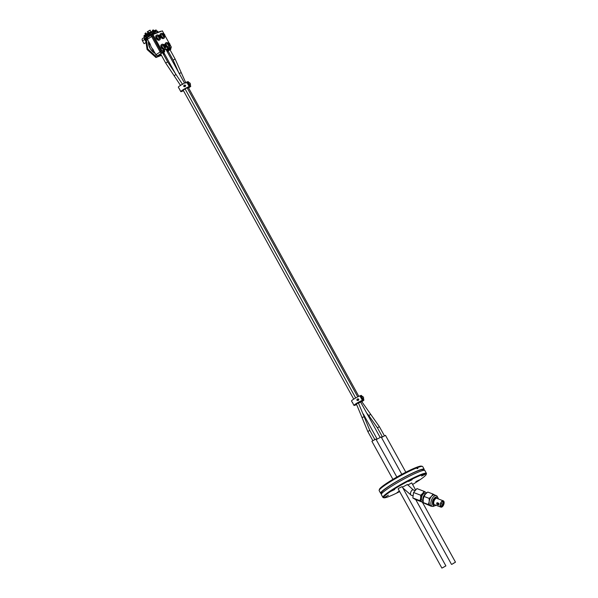 <?xml version="1.0" encoding="UTF-8"?>
<svg xmlns="http://www.w3.org/2000/svg" width="598" height="598" viewBox="0 0 598 598"><rect width="100%" height="100%" fill="white"/><g stroke="black" fill="none" stroke-linecap="round" stroke-linejoin="round"><path stroke-width="0.9" d="M165.22 45.119A2.826 1.749 -123.8 0 1 165.668 42.989A2.826 1.749 -123.8 0 1 165.855 42.892M168.972 47.548A2.826 1.749 -123.8 0 1 168.8 47.683A2.826 1.749 -123.8 0 1 165.766 46.285M170.049 44.813L171.372 47.205L161.991 50.852L152.976 34.52L162.357 30.872L164.002 33.862M164.936 35.544L169.122 43.131M161.595 44.551A2.826 1.749 56.2 0 0 161.4 44.656A2.826 1.749 56.2 0 0 161.52 47.975A2.826 1.749 56.2 0 0 164.54 49.35A2.826 1.749 56.2 0 0 164.712 49.215M160.735 33.623A2.826 1.749 56.2 0 0 160.548 33.72A2.826 1.749 56.2 0 0 160.107 35.843M160.638 36.949A1.465 0.904 -123.8 0 1 160.249 37.876A1.465 0.904 -123.8 0 1 158.485 36.426A1.465 0.904 -123.8 0 1 159.636 35.454A1.465 0.904 -123.8 0 1 160.638 36.949L160.66 37.091A1.667 1.032 -123.8 0 0 160.645 37.016A2.826 1.749 56.2 0 0 163.688 38.414A2.826 1.749 56.2 0 0 163.852 38.279M156.474 35.282A2.826 1.749 56.2 0 0 156.287 35.379A2.826 1.749 56.2 0 0 156.399 38.698A2.826 1.749 56.2 0 0 159.419 40.073A2.826 1.749 56.2 0 0 159.591 39.939M148.76 42.129L148.483 42.989L148.446 42.338A9.105 5.636 56.2 0 0 154.889 53.229M157.969 32.292L153.006 33.996L145.284 38.108M158.096 32.105L157.551 31.126L157.042 31.231L144.895 37.024A2.22 1.375 56.2 0 0 144.723 37.106A2.22 1.375 56.2 0 0 144.656 39.461L146.218 42.279L146.876 42.024L145.321 39.206A1.091 0.673 -123.8 0 1 145.351 38.048A1.091 0.673 -123.8 0 1 145.434 38.003M144.656 39.461L142.518 40.888L144.073 43.714L146.218 42.279M142.518 40.888A2.22 1.375 -123.8 0 1 142.586 38.541A2.22 1.375 -123.8 0 1 142.75 38.451M146.876 42.024L144.073 43.714M148.73 36.725L147.833 37.323M166.521 50.464L166.109 49.716M161.445 55.36L155.921 57.505L147.071 49.507L146.076 42.563M145.703 39.894L145.523 38.668L146.248 38.19L146.764 41.815M153.918 51.473A9.105 5.636 -123.8 0 1 153.865 51.428L151.257 47.264L154.157 51.585M166.162 49.679L171.372 47.205M161.991 50.852L164.36 50.195L164.495 51.009A0.725 0.568 68.8 0 1 164.368 51.959L161.826 52.945A0.725 0.568 -111.2 0 0 161.953 51.996L164.495 51.009L164.076 50.254M155.929 54.784L153.066 49.948L155.981 54.635A1.637 1.017 56.2 0 0 157.723 55.689L160.937 54.44L157.64 55.734A0.725 0.568 -111.2 0 0 157.723 55.689L160.75 53.663M149.208 42.615L149.851 44.11M147.437 39.408L150.016 43.841L151.257 47.264L153.447 50.053M149.709 44.461L149.276 43.123M147.071 49.507L147.788 49.029L156.646 57.027L161.355 55.195M146.802 42.077L147.788 49.029M147.25 37.801L146.248 38.19M163.546 54.455L163.83 53.327M163.501 54.358L163.957 54.179M155.921 57.505L156.646 57.027M154.658 53.095A8.746 5.412 -123.8 0 1 148.551 43.953M152.976 34.52L152.161 35.065L161.213 51.368M146.936 36.157L146.271 34.953L147.071 34.564L147.9 35.641M153.282 32.696L153.963 31.963M148.394 32.927L148.155 32.441A1.136 0.703 -123.8 0 1 148.655 32.486M148.812 32.763L148.506 32.202L148.132 32.449M151.01 31.634L149.821 30.244L147.28 31.754L147.998 33.084M147.28 31.754L150.18 30.154M151.705 31.642L148.88 32.74M145.105 33.451L145.777 32.89L145.105 33.451M153.282 30.079L152.408 30.266L152.759 31.231M153.006 33.996L152.101 32.359L148.117 34.557L148.513 35.275M146.443 35.514L143.886 36.441L148.394 33.503L156.28 30.438L154.187 32.023M148.252 34.804L147.482 35.11M143.886 36.441L144.096 35.544L148.125 33.032L156.018 29.967L156.519 30.386M164.756 44.723A1.465 0.904 -123.8 0 1 165.758 46.225A1.465 0.904 -123.8 0 1 165.369 47.152A1.465 0.904 -123.8 0 1 163.605 45.702A1.465 0.904 -123.8 0 1 164.756 44.723L164.637 44.656A1.667 1.032 -123.8 0 0 163.605 44.573L162.88 45.059A1.667 1.032 -123.8 0 0 162.85 45.082L162.372 45.396A1.667 1.032 -123.8 0 0 162.424 47.264A1.667 1.032 -123.8 0 0 164.129 48.214A1.667 1.032 -123.8 0 0 164.256 48.146L165.459 47.347A1.667 1.032 -123.8 0 1 165.332 47.414A1.667 1.032 -123.8 0 1 163.613 46.435A1.667 1.032 -123.8 0 1 163.605 44.573A2.826 1.749 56.2 0 0 161.759 44.416A2.826 1.749 56.2 0 0 161.879 47.735A2.826 1.749 56.2 0 0 164.899 49.111A2.826 1.749 56.2 0 0 165.429 47.369M165.766 46.293A1.667 1.032 -123.8 0 1 165.773 46.36A1.667 1.032 -123.8 0 1 165.459 47.347M163.964 45.538L164.928 45.246L165.399 46.106L164.749 46.614M164.794 46.517L164.315 45.657M165.399 46.106L165.138 46.734L164.398 46.502L164.188 45.014L164.928 45.246M167.866 42.914L167.141 43.4A1.667 1.032 -123.8 0 0 167.111 43.415L166.633 43.736A1.667 1.032 -123.8 0 0 166.685 45.605A1.667 1.032 -123.8 0 0 168.389 46.554A1.667 1.032 -123.8 0 0 168.516 46.487L169.72 45.68A1.667 1.032 -123.8 0 1 169.593 45.747A1.667 1.032 -123.8 0 1 167.874 44.775A1.667 1.032 -123.8 0 1 167.866 42.914A1.667 1.032 -123.8 0 1 168.898 42.996A1.667 1.032 -123.8 0 1 168.957 43.034M169.69 45.702A2.826 1.749 -123.8 0 1 169.159 47.451A2.826 1.749 -123.8 0 1 165.938 45.74A2.826 1.749 -123.8 0 1 166.02 42.757A2.826 1.749 -123.8 0 1 167.836 42.929M170.026 44.626A1.667 1.032 -123.8 0 1 170.041 44.7A1.667 1.032 -123.8 0 1 169.72 45.68M168.225 43.878L169.189 43.587L169.66 44.446L169.017 44.947M169.055 44.85L168.576 43.99M169.66 44.446L169.398 45.067L168.658 44.835L168.449 43.348L169.189 43.587M169.63 45.485A1.465 0.904 -123.8 0 1 167.866 44.043A1.465 0.904 -123.8 0 1 169.017 43.063A1.465 0.904 -123.8 0 1 170.019 44.566A1.465 0.904 -123.8 0 1 169.63 45.485M162.746 33.645L162.021 34.131A1.667 1.032 -123.8 0 0 161.998 34.146L161.52 34.467A1.667 1.032 -123.8 0 0 161.572 36.336A1.667 1.032 -123.8 0 0 163.276 37.285A1.667 1.032 -123.8 0 0 163.404 37.218L164.6 36.411A1.667 1.032 -123.8 0 1 164.472 36.478A1.667 1.032 -123.8 0 1 162.753 35.506A1.667 1.032 -123.8 0 1 162.746 33.645A1.667 1.032 -123.8 0 1 163.777 33.727A1.667 1.032 -123.8 0 1 163.845 33.765M162.723 33.66A2.826 1.749 56.2 0 0 160.907 33.488A2.826 1.749 56.2 0 0 161.019 36.799A2.826 1.749 56.2 0 0 164.039 38.182A2.826 1.749 56.2 0 0 164.57 36.433M164.913 35.357A1.667 1.032 -123.8 0 1 164.921 35.431A1.667 1.032 -123.8 0 1 164.6 36.411M163.112 34.609L164.069 34.318L164.547 35.177L163.897 35.678M163.934 35.581L163.463 34.721M164.547 35.177L164.278 35.805L163.067 34.706L163.329 34.079L164.069 34.318M164.51 36.216A1.465 0.904 -123.8 0 1 162.746 34.774A1.465 0.904 -123.8 0 1 163.897 33.794A1.465 0.904 -123.8 0 1 164.899 35.297A1.465 0.904 -123.8 0 1 164.51 36.216M159.636 35.454L159.517 35.379A1.667 1.032 -123.8 0 0 158.485 35.304L157.76 35.783A1.667 1.032 -123.8 0 0 157.73 35.805L157.252 36.127A1.667 1.032 -123.8 0 0 157.304 37.988A1.667 1.032 -123.8 0 0 159.008 38.937A1.667 1.032 -123.8 0 0 159.135 38.877L160.339 38.07A1.667 1.032 -123.8 0 1 160.212 38.137A1.667 1.032 -123.8 0 1 158.492 37.166A1.667 1.032 -123.8 0 1 158.485 35.304A2.826 1.749 56.2 0 0 156.639 35.14A2.826 1.749 56.2 0 0 156.758 38.459A2.826 1.749 56.2 0 0 159.778 39.834A2.826 1.749 56.2 0 0 160.309 38.093M160.66 37.091A1.667 1.032 -123.8 0 1 160.339 38.07M158.844 36.269L159.808 35.977L160.279 36.837L159.636 37.338M159.673 37.24L159.203 36.381M160.279 36.837L160.017 37.457L159.277 37.226L158.806 36.366L159.068 35.738L159.808 35.977M441.683 503.202L441.376 504.383L441.683 503.202M423.683 470.342A24.862 2.654 151.1 0 0 424.161 469.251L422.689 466.59A24.862 2.654 151.1 0 0 422.427 466.41L421.396 466.119A24.092 2.579 151.1 0 0 416.612 467.3L416.141 467.614M422.427 466.41A24.862 2.654 151.1 0 0 417.479 467.629L416.612 467.3M407.746 485.053L411.723 482.9L415.535 489.807M441.9 568.1L398.141 488.828L398.806 488.245L402.125 486.63L445.891 565.902L441.9 568.1L445.891 565.902M402.447 487.198L407.417 484.492L413.203 489.874L414.885 490.517M388.438 495.166L384.746 497.387L388.438 495.166M391.197 491.205L394.725 489.493L391.197 491.205M412.089 479.753L408.569 481.465L412.089 479.753M412.59 484.47A24.316 2.601 151.1 0 0 419.161 480.336A24.316 2.601 151.1 0 0 426.232 474.423A24.316 2.601 151.1 0 0 403.68 483.588A24.316 2.601 151.1 0 0 383.901 497.79A24.316 2.601 151.1 0 0 399.673 491.601M421.59 476.06L425.118 474.341L421.59 476.06M415.842 481.622L419.37 479.91L415.842 481.622M399.359 491.04L397.072 492.595L399.606 491.489M417.479 467.629L417.897 468.384L417.255 468.638L415.969 467.546A24.092 2.579 151.1 0 0 393.267 479.148A24.092 2.579 151.1 0 0 379.453 489.276L379.147 490.3A24.862 2.654 151.1 0 0 379.162 490.622L380.627 493.283A24.862 2.654 151.1 0 0 381.801 493.462M416.836 467.883A24.862 2.654 151.1 0 0 393.409 479.85A24.862 2.654 151.1 0 0 379.147 490.3M424.161 469.251A24.862 2.654 151.1 0 0 418.308 470.544A24.862 2.654 151.1 0 0 393.79 483.162A24.862 2.654 151.1 0 0 380.627 493.283M423.526 470.364L423.205 469.781A23.771 2.542 151.1 0 0 401.168 479.043A23.771 2.542 151.1 0 0 381.584 492.752L381.913 493.343M426.232 474.423L426.449 473.691A24.862 2.654 151.1 0 0 426.434 473.377L424.857 470.521A24.862 2.654 151.1 0 0 401.811 480.209A24.862 2.654 151.1 0 0 381.33 494.553L382.907 497.401A24.862 2.654 151.1 0 0 383.169 497.588L383.901 497.79M426.434 473.377A24.862 2.654 151.1 0 0 403.388 483.064A24.862 2.654 151.1 0 0 382.907 497.401M376.187 439.642L381.165 436.929L401.811 474.326M440.898 502.694A2.183 1.121 -69.1 0 1 441.87 501.767A2.183 1.121 -69.1 0 1 442.385 501.744A2.183 1.121 -69.1 0 1 442.655 504.189A2.183 1.121 -69.1 0 1 440.823 505.826A2.183 1.121 -69.1 0 1 440.352 504.129M426.71 492.901L424.072 491.332L422.689 493.395A5.12 2.631 -69.1 0 1 425.686 492.229A5.12 2.631 -69.1 0 1 426.426 493.148M424.072 491.332L416.926 488.596L413.569 492.498L420.715 495.234L420.648 498.082A5.12 2.631 -69.1 0 1 422.689 493.395L420.715 495.234M423.115 500.69L422.315 500.384A3.723 1.906 -69.1 0 1 421.867 496.228A3.723 1.906 -69.1 0 1 424.976 493.44L425.798 493.754M423.137 501.602A5.12 2.631 -69.1 0 1 421.605 501.595A5.12 2.631 -69.1 0 1 420.648 498.082L419.99 500.698L412.844 497.962L413.569 492.498M423.122 500.451L422.973 499.846A3.723 1.906 -69.1 0 1 425.111 494.277L425.671 493.888M419.99 500.698L422.629 502.268L423.152 501.842M422.629 502.268L415.483 499.532L412.844 497.962M423.122 500.421A4.552 2.34 -69.1 0 1 425.664 493.903M432.952 494.045L427.787 492.064L425.492 494.09L424.027 496.43L423.212 499.337L423.22 502.552L424.281 503.277L431.337 506.289L428.377 504.533L429.192 501.625L429.192 498.411L431.479 496.385L432.952 494.045L434.836 495.077A5.741 2.945 110.9 0 0 434.604 494.965A5.741 2.945 110.9 0 0 431.479 496.385A5.741 2.945 110.9 0 0 429.192 501.625A5.741 2.945 110.9 0 0 430.268 505.564A5.741 2.945 110.9 0 0 430.5 505.684L432.257 506.349A5.741 2.945 -69.1 0 1 431.554 499.943A5.741 2.945 -69.1 0 1 436.353 495.637A5.741 2.945 -69.1 0 1 437.616 497.439M423.22 502.552L428.377 504.533M424.027 496.43L429.192 498.411M434.395 505.856A5.741 2.945 -69.1 0 1 433.602 506.297A5.741 2.945 -69.1 0 1 432.257 506.349M441.728 506.947A3.207 1.645 -69.1 0 1 440.509 506.588A3.207 1.645 -69.1 0 1 440.577 503.396A3.207 1.645 -69.1 0 1 442.662 500.967A3.207 1.645 -69.1 0 1 443.978 503.374A3.207 1.645 -69.1 0 1 441.728 506.947M440.434 506.461A3.02 1.555 110.9 0 0 440.786 506.708A3.02 1.555 110.9 0 0 441.496 506.678A3.02 1.555 110.9 0 0 443.514 503.815A3.02 1.555 110.9 0 0 442.946 501.064A3.02 1.555 110.9 0 0 442.513 501.019M437.512 503.434A0.568 0.441 68.8 0 1 438.334 504.002A0.568 0.441 68.8 0 1 437.878 504.368M437.96 504.144A0.568 0.441 -111.2 0 0 437.302 503.449A0.568 0.441 -111.2 0 0 437.714 504.495A0.568 0.441 -111.2 0 0 437.96 504.144M436.899 504.346L438.64 505.011L438.865 503.314L437.123 502.649A1.42 1.106 68.8 0 0 436.899 504.346L437.123 502.649M442.527 500.87A3.371 1.727 -69.1 0 1 443.32 500.84A3.371 1.727 -69.1 0 1 443.731 504.6A3.371 1.727 -69.1 0 1 440.913 507.126A3.371 1.727 -69.1 0 1 440.278 504.062A3.371 1.727 -69.1 0 1 442.527 500.87M440.913 507.126L434.484 504.675A3.371 1.727 -69.1 0 1 433.856 501.602A3.371 1.727 -69.1 0 1 436.106 498.411A3.371 1.727 -69.1 0 1 436.899 498.381L443.32 500.84M435.957 505.235A4.552 2.34 -69.1 0 1 434.066 505.773A4.552 2.34 -69.1 0 1 433.214 501.625A4.552 2.34 -69.1 0 1 436.248 497.319A4.552 2.34 -69.1 0 1 437.317 497.274A4.552 2.34 -69.1 0 1 438.364 498.941M433.819 505.646A4.552 2.34 -69.1 0 1 433.55 505.579A4.552 2.34 -69.1 0 1 432.698 501.43A4.552 2.34 -69.1 0 1 435.74 497.117A4.552 2.34 -69.1 0 1 436.809 497.073A4.552 2.34 -69.1 0 1 437.056 497.2M432.474 502.836A3.14 1.615 -69.1 0 1 434.17 498.396M396.848 477.062L375.873 439.067L371.889 441.272L392.916 479.357M443.178 567.48L444.852 566.47L443.178 567.48M405.833 472.226L385.471 435.337L381.479 437.504M452.776 563.75L454.443 562.74L452.776 563.75M451.998 564.265L455.482 562.172L451.998 564.265M173.143 60.121L175.132 59.023L170.056 49.828L168.068 50.927L173.143 60.121L179.131 73.487M167.672 61.923L165.676 63.022L160.6 53.827L162.596 52.729L167.672 61.923L182.629 84.468M361.409 401.512L360.549 401.938L361.409 401.512M358.082 402.813L356.341 403.859L358.082 402.813M361.356 401.736L361.663 401.46L370.611 414.19L368.899 415.692L366.686 413.054M364.309 417.18A1.136 0.419 164.3 0 0 363.958 416.993A1.136 0.419 164.3 0 0 362.717 417.225A1.136 0.419 164.3 0 0 362.119 417.793L367.792 431.502L369.788 430.396L358.337 402.753L358.03 403.03M356.737 403.747L356.341 403.859L362.119 417.793M183.317 90.433L181.77 91.472A5.688 0.605 -28.9 0 1 180.805 91.621A5.688 0.605 -28.9 0 1 183.646 89.408A5.688 0.605 -28.9 0 1 189.17 86.523L183.145 90.119M184.976 86.635L184.804 86.71C183.459 86.605 183.309 86.082 184.363 85.14C185.799 85.095 186.008 85.589 184.976 86.635M179.976 89.969L179.221 88.541L179.976 89.969M179.325 88.945L178.346 87.166A5.688 0.605 -28.9 0 1 181.187 84.953A5.688 0.605 -28.9 0 1 186.711 82.068L189.17 86.523M185.313 86.389A0.807 0.628 68.8 0 1 185.006 86.202L184.737 85.708A0.807 0.628 68.8 0 1 184.849 85.036M189.118 83.862A1.667 1.301 -111.2 0 0 188.886 83.526L189.282 84.243A1.667 1.301 -111.2 0 0 189.118 83.862M190.261 85.237A1.667 1.301 -111.2 0 0 188.736 82.554M186.778 82.203L187.346 81.821A5.688 0.605 -28.9 0 1 188.31 81.664L188.886 83.526M187.346 81.821L189.805 86.276A5.688 0.605 -28.9 0 1 190.769 86.119A5.688 0.605 -28.9 0 1 188.579 87.928M183.489 90.739A5.688 0.605 -28.9 0 1 182.405 91.225L182.338 91.09M189.282 84.243L190.769 86.119M182.405 91.225L183.392 90.56M188.482 87.749L187.167 88.041L189.805 86.276M187.765 83.982A1.091 0.852 68.8 0 1 188.243 84.856M358.023 398.836A0.807 0.628 -111.2 0 0 357.91 399.501L358.18 399.995A0.807 0.628 -111.2 0 0 358.486 400.182M362.291 397.655A1.667 1.301 -111.2 0 0 362.059 397.319L362.455 398.036A1.667 1.301 -111.2 0 0 362.291 397.655M363.435 399.03A1.667 1.301 -111.2 0 0 361.91 396.347M356.528 404.203L354.943 405.265A5.688 0.605 -28.9 0 1 353.979 405.422A5.688 0.605 -28.9 0 1 356.819 403.202A5.688 0.605 -28.9 0 1 362.343 400.316L356.363 403.904M358.15 400.428L357.978 400.503C356.632 400.398 356.483 399.875 357.537 398.941C358.972 398.888 359.181 399.382 358.15 400.428M353.149 403.77L352.394 402.334L353.149 403.77M352.499 402.738L351.519 400.966A5.688 0.605 -28.9 0 1 354.36 398.746A5.688 0.605 -28.9 0 1 359.884 395.861L362.343 400.316M359.951 395.996L360.519 395.614A5.688 0.605 -28.9 0 1 361.484 395.465L361.887 396.19M360.519 395.614L362.979 400.069A5.688 0.605 -28.9 0 1 363.943 399.92A5.688 0.605 -28.9 0 1 361.79 401.699M356.7 404.517A5.688 0.605 -28.9 0 1 355.578 405.018L355.511 404.883M362.455 398.036L363.943 399.92M361.85 396.175L362.059 397.319M355.578 405.018L356.602 404.338M360.34 401.834L362.979 400.069M361.693 401.512L358.852 402.91M360.938 397.782A1.091 0.852 68.8 0 1 361.416 398.649M358.299 402.82L358.927 402.454L358.299 402.82M358.209 403.231L357.492 403.456M157.042 31.231L157.588 32.217M149.642 34.527L150.188 35.506M148.812 35.08L149.351 36.067M145.987 36.59L146.532 37.577M163.082 53.603L164.144 53.192M157.252 55.711A0.725 0.568 -111.2 0 0 157.64 55.734L155.764 54.822L160.982 51.406A0.912 0.561 56.2 0 0 161.953 51.996M164.046 52.258A0.725 0.449 -123.8 0 1 163.949 52.325L164.33 52.071M163.927 52.803L163.949 52.325M167.746 48.834L168.158 49.582L166.58 50.426A0.725 0.449 56.2 0 0 167.358 50.897L166.977 51.151M170.094 49.888L170.692 49.485A1.637 1.017 -123.8 0 1 170.572 49.544A0.725 0.568 68.8 0 0 170.699 48.595L168.158 49.582A0.725 0.568 68.8 0 1 168.031 50.531L167.358 50.897M170.834 47.683L170.789 47.593A0.912 0.561 56.2 0 1 170.699 48.595M170.086 49.873L168.031 50.531M161.168 53.386L161.826 52.945A1.637 1.017 -123.8 0 1 160.085 51.891L151.593 36.515L152.497 36.03L160.982 51.406M167.246 51.772L168.188 51.144M152.355 35.327A0.912 0.561 56.2 0 0 152.497 36.03M151.533 34.871L147.661 37.457A1.637 1.017 56.2 0 0 147.534 37.525L147.28 39.446L150.016 43.841M151.944 34.647L160.503 31.313A0.725 0.568 68.8 0 1 161.101 31.365M161.385 31.253L151.847 34.669L147.534 37.525A1.637 1.017 56.2 0 0 147.489 39.259L151.593 36.515A1.637 1.017 -123.8 0 1 151.638 34.781A1.637 1.017 -123.8 0 1 151.765 34.714A0.725 0.568 68.8 0 1 152.468 34.863M156.28 30.438L156.018 29.967M148.394 33.503L148.125 33.032M147.041 34.236L146.772 33.757M144.365 36.022L144.096 35.544M402.858 487.953L411.17 495.181A2.841 1.458 -69.1 0 1 410.527 493.171A2.841 1.458 -69.1 0 1 412.53 489.904A2.841 1.458 -69.1 0 1 413.203 489.874M175.132 59.023L181.284 72.739L179.161 73.352M165.676 63.022L174.168 75.819L175.954 74.406M368.899 415.692L377.39 427.772L379.379 426.666L370.611 414.19M142.586 38.541L144.723 37.106M163.09 53.618L164.144 53.207M163.486 52.004L163.448 52.714L164.383 52.048L164.771 50.95M170.692 49.485L170.923 47.504M154.979 53.394L150.225 48.744L148.356 42.555M167.253 51.787L168.195 51.159M154.284 32.307L154.112 31.829M146.555 33.899L145.777 32.89M145.665 34.497L144.925 33.54M153.761 30.842L153.417 29.9M411.17 495.181L412.837 495.817M442.385 501.744L441.773 501.513M440.823 505.826L440.21 505.594M436.353 495.637L434.604 494.965M437.714 504.495L438.087 504.353M437.302 503.449L437.676 503.299M437.317 497.274L436.809 497.073M434.066 505.773L433.55 505.579M415.76 499.636L451.497 564.37M422.352 502.163L455.482 562.172M181.284 72.739L185.956 83.174M174.168 75.819L180.633 85.566M377.39 427.772L382.376 436.802M379.379 426.666L384.372 435.703M367.792 431.502L372.778 440.532M369.788 430.396L374.774 439.433M188.415 87.629L358.83 396.332M183.085 90.006L353.739 399.143M185.088 88.923L355.69 397.969M179.811 89.835L180.805 91.621M352.984 403.628L353.979 405.422M363.337 414.033L377.069 438.917M360.474 401.811L380.051 437.265M187.264 88.033L357.746 396.863M163.747 52.482L175.603 73.958M165.967 49.455L184.535 83.092"/></g></svg>
